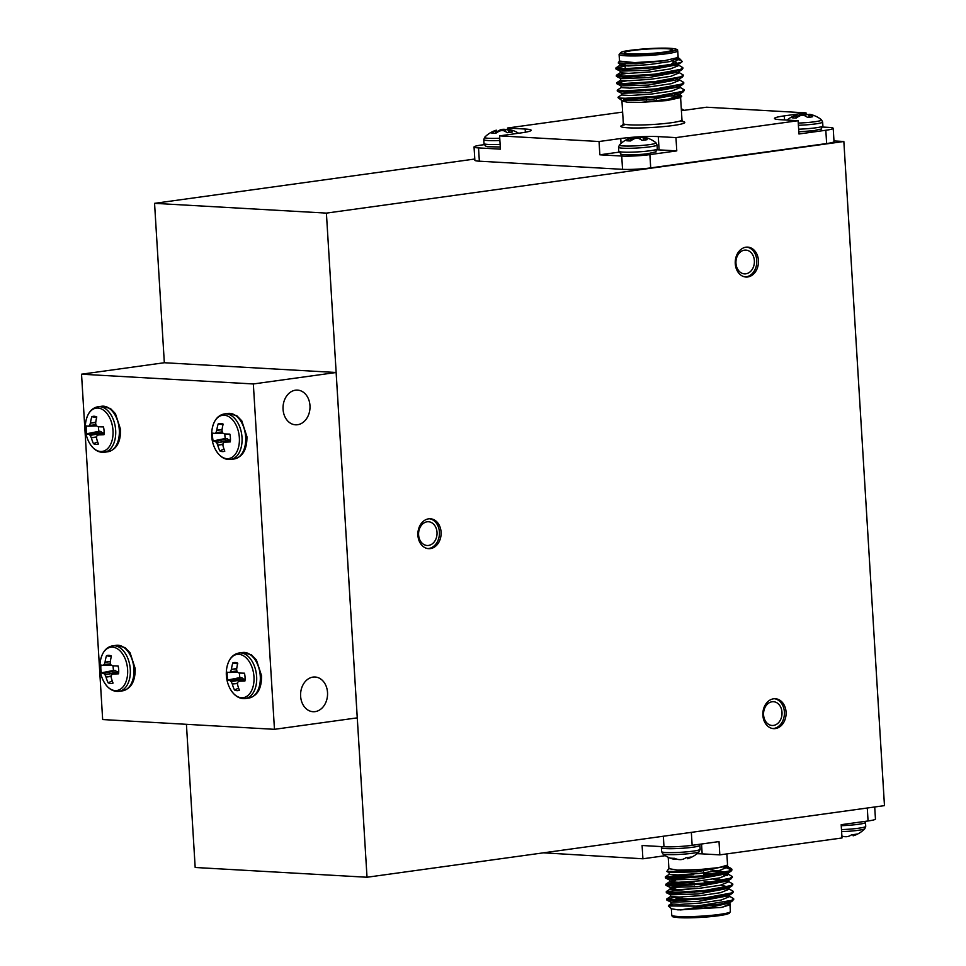 <?xml version="1.0" encoding="UTF-8"?>
<svg xmlns="http://www.w3.org/2000/svg" width="966" height="966" viewBox="0 0 966 966"><rect width="100%" height="100%" fill="white"/><g stroke="black" fill="none" stroke-linecap="round" stroke-linejoin="round"><path stroke-width="1.45" d="M806.103 114.217L806.018 112.865L706.581 107.214L684.882 110.221A26.734 2.548 -3.5 0 1 681.404 110.655M806.018 112.865L784.307 115.872A26.734 2.548 -3.5 0 0 774.466 118.468A26.734 2.548 -3.5 0 0 780.456 119.699L798.121 120.702L798.942 133.984L825.821 130.265A20.057 1.908 176.5 0 0 833.199 128.321A20.057 1.908 176.5 0 0 828.707 127.391L822.742 127.053M274.465 729.318L253.334 383.961L81.53 374.204L102.662 719.549L274.465 729.318L357.251 717.859L336.132 372.502L164.329 362.733L154.56 203.343L474.777 159.028M154.56 203.343L326.399 213.112L843.849 141.495L884.47 805.632L367.02 877.249L195.18 867.48L186.426 724.307M874.713 806.972L875.45 819.023A20.057 1.908 176.5 0 1 868.072 820.967L841.181 824.686L842.002 837.969L719.827 854.874L719.018 841.591L692.139 845.31A20.057 1.908 -3.5 0 1 663.98 846.747L642.1 845.504L642.909 858.786L664.62 855.779A26.734 2.548 176.5 0 1 665.32 855.683M696.993 853.727A26.734 2.548 176.5 0 1 702.161 853.872L719.827 854.874M642.909 858.786L543.46 852.833M833.972 140.927L843.849 141.495M727.543 865.077L719.078 867.577L698.394 869.666L677.613 870.112L668.907 868.663L668.206 857.265M727.676 867.142L730.574 868.072A33.424 3.188 176.5 0 0 723.896 867.275M668.895 868.531L666.83 871.477L696.124 871.26L727.096 866.043L727.543 864.956M729.898 903.536L730.344 904.659L721.264 907.46L677.927 909.863L671.491 908.764L668.303 905.975L696.51 906.108A33.424 3.188 -3.5 0 0 720.745 903.995L731.552 901.302L733.508 899.153M668.303 905.975L672.879 904.333M724.512 902.401L726.891 902.715M730.344 904.659L721.964 907.328L729.934 904.019L729.813 902.159M732.928 900.614L729.076 903.125L708.682 907.678L679.955 909.96L720.745 903.995M696.51 906.108L731.491 900.409L733.653 898.694L728.593 895.723L698.49 901.363L671.08 902.196L666.951 900.167L674.208 900.723L705.301 898.73L731.105 893.924L733.061 891.775M676.248 897.16L666.878 898.863L674.147 899.817L705.252 897.837L731.045 893.031L733.206 891.316L728.147 888.346M722.677 888.696L719.078 888.478M694.59 888.491L666.262 891.703L673.7 892.439L704.794 890.459L730.598 885.653L732.747 883.938L727.688 880.968L697.585 886.607L670.175 887.428L666.057 885.411L673.302 885.955L704.395 883.975L730.199 879.169L732.156 877.007M722.218 881.318L718.632 881.089M676.188 882.32L665.985 884.107L673.242 885.061L704.347 883.081L730.139 878.263L732.3 876.56L727.241 873.578M728.098 874.677L725.78 874.327M721.771 873.94L703.586 873.457M693.685 873.723L665.357 876.947L672.795 877.683L703.888 875.703L729.692 870.885L731.854 869.171L726.987 866.116M667.627 899.479L666.951 900.167M719.139 889.372L714.647 889.191M667.168 892.089L666.504 892.789L673.749 893.333L704.854 891.352L730.646 886.547L732.602 884.397M718.692 881.994L704.093 881.741M694.192 882.006L668.074 884.361L666.057 885.411M727.41 875.45L723.775 875.003M718.233 874.604L703.634 874.363M693.745 874.628L667.627 876.983L665.598 878.034L672.855 878.577L703.948 876.597L729.741 871.779L731.902 870.064L726.951 868.072M727.47 902.57L725.418 902.159M670.947 902.051L671.056 903.91L679.702 904.442L700.652 903.029L721.179 900.022L729.475 896.641L729.366 894.77M727.024 895.192L724.983 894.77M670.489 894.673L670.609 896.533L679.255 897.064L700.205 895.651L720.733 892.644L729.028 889.251L728.919 887.392M726.577 887.814L724.536 887.392M676.055 887.839L670.163 889.155L678.796 889.674L699.758 888.261L720.286 885.254L728.581 881.873L728.461 880.014M726.13 880.424L713.27 879.108M675.572 880.461L669.704 881.765L678.349 882.296L699.299 880.883L719.827 877.877L728.123 874.484L728.014 872.636M725.683 873.047L712.823 871.718M670.259 872.02L669.136 872.54L669.257 874.387L677.903 874.918L698.853 873.493L719.38 870.487L727.676 867.106L727 866.321M729.753 901.93L728.944 901.266M729.306 894.552L728.497 893.888M694.808 892.065L676.792 893.321M666.504 892.789L670.633 894.806L698.044 893.985L728.171 888.37L732.023 885.858M728.859 887.174L720.974 885.097M694.361 884.687L676.333 885.943M728.4 879.797L727.591 879.12M693.914 877.309L675.886 878.565M669.704 881.765L669.595 879.917L697.138 879.229L727.277 873.602L731.117 871.103M727.953 872.419L710.3 869.786M669.136 872.54L696.679 871.851L727.096 866.043M676.091 897.342A24.065 2.294 -3.5 0 0 675.995 897.559A24.065 2.294 -3.5 0 0 681.38 898.67A24.065 2.294 -3.5 0 0 706.049 897.945A24.065 2.294 -3.5 0 0 723.667 895.059M682.334 897.197A22.725 2.161 176.5 0 1 680.257 897.04M703.985 891.449L703.924 890.555M703.526 884.071L703.477 883.178M702.85 883.238L702.91 884.132M703.296 890.616L703.357 891.509M702.016 883.322L702.065 884.216M702.463 890.7L702.523 891.606M703.139 891.533L703.091 890.64M702.693 884.156L702.632 883.262M675.306 858.629L675.222 859.329L675.246 858.617M675.282 859.281L675.222 859.329A26.867 12.57 95.1 0 1 674.401 859.305L674.232 858.315M687.961 857.506L688.118 858.569A27.048 16.591 -104.2 0 0 691.04 857.023A11.894 1.135 176.5 0 1 685.932 857.736A27.048 17.038 88.5 0 1 682.781 859.305L682.564 859.366A26.867 23.595 86.9 0 1 681.042 859.607L680.511 859.631A26.867 25.792 -92.6 0 1 678.82 859.559L678.579 859.523A27.048 21.131 -94.7 0 1 674.51 858.315A11.894 1.135 176.5 0 1 670.356 858.074A27.048 20.672 100.9 0 0 672.904 858.991A27.048 20.672 100.9 0 0 674.232 859.281M688.118 858.569L687.997 858.617A26.867 7.257 -100.3 0 0 687.997 858.617L687.84 857.518M687.357 857.579L687.526 858.702A26.867 7.257 -100.3 0 0 687.961 858.617A27.072 27.072 0 0 0 699.251 851.638A18.366 1.751 176.5 0 1 692.586 853.232A18.366 1.751 176.5 0 1 674.063 854.62A18.366 1.751 176.5 0 1 662.797 853.872A27.072 27.072 0 0 0 672.904 858.991M853.546 834.588L853.702 835.65A27.048 16.591 -104.2 0 0 856.613 834.105A11.894 1.135 176.5 0 1 851.517 834.817A27.048 17.038 88.5 0 1 848.353 836.387L848.148 836.447A26.867 23.595 86.9 0 1 846.627 836.689L846.095 836.713A26.867 25.792 -92.6 0 1 844.405 836.641L844.163 836.604A27.048 21.131 -94.7 0 1 841.881 836.061M853.702 835.65L853.425 834.6M853.111 835.783L852.918 834.66L853.111 835.783A26.867 7.257 -100.3 0 0 853.546 835.699A26.867 7.257 -100.3 0 0 853.582 835.699M650.698 167.891A20.057 1.908 176.5 0 1 633.225 169.328A20.057 1.908 176.5 0 1 622.551 169.328L621.73 156.045A20.057 1.908 -3.5 0 0 649.889 154.608L650.698 167.891L826.63 143.548L825.821 130.265M833.996 141.543A20.057 1.908 176.5 0 1 834.02 141.604A20.057 1.908 176.5 0 1 826.63 143.548M484.268 144.646L481.43 145.033A20.057 1.908 176.5 0 0 474.04 146.977A20.057 1.908 176.5 0 0 478.532 147.907L479.353 161.189L622.551 169.328M479.353 161.189A20.057 1.908 176.5 0 1 474.874 160.32A20.057 1.908 176.5 0 1 474.861 160.259L474.04 146.977M283.062 409.318A17.376 13.476 -86.7 0 1 297.504 390.107A17.376 13.476 -86.7 0 1 309.977 408.22A17.376 13.476 -86.7 0 1 295.536 424.811A17.376 13.476 -86.7 0 1 283.062 409.318M300.619 696.22A17.376 13.476 -86.7 0 1 315.049 677.009A17.376 13.476 -86.7 0 1 327.522 695.134A17.376 13.476 -86.7 0 1 313.081 711.713A17.376 13.476 -86.7 0 1 300.619 696.22M367.02 877.249L326.399 213.112M786.07 712.087A14.973 11.616 93.3 0 0 775.324 698.744A14.973 11.616 93.3 0 0 762.874 713.029A14.973 11.616 93.3 0 0 773.621 728.642A14.973 11.616 93.3 0 0 786.07 712.087M758.443 260.47A14.973 11.616 93.3 0 0 747.708 247.127A14.973 11.616 93.3 0 0 735.259 261.424A14.973 11.616 93.3 0 0 746.006 277.025A14.973 11.616 93.3 0 0 758.443 260.47M441.088 532.121A14.973 11.616 93.3 0 0 430.353 518.778A14.973 11.616 93.3 0 0 417.904 533.063A14.973 11.616 93.3 0 0 428.65 548.676A14.973 11.616 93.3 0 0 441.088 532.121M437.018 532.351A11.894 9.225 93.3 0 0 428.493 521.749A11.894 9.225 93.3 0 0 418.604 533.099A11.894 9.225 93.3 0 0 427.141 545.5A11.894 9.225 93.3 0 0 437.018 532.351M427.805 548.579A14.973 11.616 93.3 0 0 439.409 532.024A14.973 11.616 93.3 0 0 429.508 518.766M754.374 260.711A11.894 9.225 93.3 0 0 745.849 250.097A11.894 9.225 93.3 0 0 735.959 261.46A11.894 9.225 93.3 0 0 744.496 273.861A11.894 9.225 93.3 0 0 754.374 260.711M745.16 276.94A14.973 11.616 93.3 0 0 756.764 260.373A14.973 11.616 93.3 0 0 746.863 247.115M782.001 712.316A11.894 9.225 93.3 0 0 773.464 701.714A11.894 9.225 93.3 0 0 763.575 713.065A11.894 9.225 93.3 0 0 772.112 725.478A11.894 9.225 93.3 0 0 782.001 712.316M772.788 728.557A14.973 11.616 93.3 0 0 784.38 711.99A14.973 11.616 93.3 0 0 774.478 698.732M81.53 374.204L164.329 362.733M253.334 383.961L336.132 372.502M103.072 665.296L103.072 665.296A32.204 1.304 -179.6 0 1 100.959 665.031A14.164 8.839 -97.9 0 0 101.43 672.831A32.204 4.806 -7.4 0 0 103.579 673.447L115.401 670.513L117.852 672.795M110.655 664.222L104.159 664.523A31.987 8.392 166.3 0 0 103.217 665.236L111.223 665.043M104.159 664.523L110.559 663.811M110.341 661.65L105.028 662.205A31.987 23.413 128.2 0 0 104.425 664.089M105.028 662.205L110.378 661.336M113.119 674.014L118.697 672.577L113.239 674.002A32.204 4.806 -7.4 0 0 118.577 673.809A14.164 8.839 -97.9 0 0 118.106 666.009A32.204 1.304 -179.6 0 1 112.744 665.84L112.479 665.767A31.987 10.529 -164.5 0 1 111.018 664.922L110.704 664.451A31.987 22.254 -119.6 0 1 110.293 662.507L110.281 662.181A32.204 23.136 -87.8 0 1 111.416 656.047A14.164 8.839 -97.9 0 0 109.75 655.455A14.164 8.839 -97.9 0 0 106.465 655.757A32.204 26.637 94.6 0 0 105.101 661.879M111.247 676.357L106.031 677.118A32.204 26.637 94.6 0 0 108.12 682.805A14.164 8.839 -97.9 0 0 113.07 683.083A32.204 23.136 -87.8 0 1 111.211 677.408L111.187 677.106A31.987 19.936 -59 0 1 111.368 675.27L111.633 674.836A31.987 4.915 -21.6 0 1 112.986 674.063M106.031 677.118L111.283 676.019M117.683 672.251L105.089 674.908A31.987 25.744 55.5 0 0 105.922 676.804M105.089 674.908L117.369 671.793M115.606 670.597L103.736 673.543A31.987 14.007 7.5 0 0 104.775 674.449M113.167 665.852A10.65 6.653 -97.9 0 0 113.59 670.416L101.43 672.831M111.271 656.602L106.465 655.757M113.59 670.416L115.401 670.513M112.273 680.994L108.12 682.805M214.802 433.384L214.838 433.384A32.204 1.304 -179.6 0 1 212.689 433.13A14.164 8.839 -97.9 0 0 213.16 440.931A32.204 4.806 -7.4 0 0 215.297 441.547L227.131 438.612L229.582 440.894M222.385 432.321L215.889 432.623A31.987 8.392 166.3 0 0 214.947 433.336L222.953 433.13M215.889 432.623L222.289 431.899M222.071 429.737L216.758 430.293A31.987 23.413 128.2 0 0 216.143 432.188M216.758 430.293L222.108 429.423M224.849 442.102L230.415 440.677L224.957 442.09A32.204 4.806 -7.4 0 0 230.306 441.897A14.164 8.839 -97.9 0 0 229.836 434.108A32.204 1.304 -179.6 0 1 224.462 433.927L224.209 433.855A31.987 10.529 -164.5 0 1 222.748 433.01L222.434 432.539A31.987 22.254 -119.6 0 1 222.011 430.595L221.999 430.268A32.204 23.136 -87.8 0 1 223.146 424.134A14.164 8.839 -97.9 0 0 221.468 423.555A14.164 8.839 -97.9 0 0 218.195 423.857A32.204 26.637 94.6 0 0 216.831 429.979M222.977 444.445L217.761 445.205A32.204 26.637 94.6 0 0 219.85 450.893A14.164 8.839 -97.9 0 0 224.8 451.17A32.204 23.136 -87.8 0 1 222.941 445.507L222.904 445.193A31.987 19.936 -59 0 1 223.098 443.358L223.351 442.923A31.987 4.915 -21.6 0 1 224.716 442.162M217.761 445.205L223.013 444.106M229.401 440.351L216.807 443.008A31.987 25.744 55.5 0 0 217.64 444.891M216.807 443.008L229.087 439.88M227.336 438.685L215.454 441.631A31.987 14.007 7.5 0 0 216.493 442.537M224.897 433.951A10.65 6.653 -97.9 0 0 225.307 438.504L213.16 440.931M223.001 424.702L218.195 423.857M225.307 438.504L227.131 438.612M223.991 449.081L219.85 450.893M239.52 673.036A10.65 6.653 -97.9 0 0 239.93 677.601L241.959 677.77L244.205 679.979M241.959 677.77L230.077 680.716L241.754 677.697M244.024 679.436L231.115 681.622L243.71 678.965M237.6 683.53L232.275 683.988L237.636 683.203M229.461 672.469L237.576 672.227M239.93 677.601L227.783 680.016A14.164 8.839 -97.9 0 1 227.312 672.215A32.204 1.304 -179.6 0 0 229.425 672.469L229.57 672.421A31.987 8.392 166.3 0 1 230.512 671.708L236.911 670.996M236.694 668.834L231.381 669.39L236.73 668.508M237.624 663.787L232.818 662.942A14.164 8.839 -97.9 0 1 236.09 662.64A14.164 8.839 -97.9 0 1 237.769 663.231A32.204 23.136 -87.8 0 0 236.634 669.353L236.634 669.68A31.987 22.254 -119.6 0 0 237.056 671.636L237.37 672.107A31.987 10.529 -164.5 0 0 238.831 672.952L239.085 673.024A32.204 1.304 -179.6 0 0 244.458 673.193A14.164 8.839 -97.9 0 1 244.929 680.994A32.204 4.806 -7.4 0 1 239.592 681.187L245.038 679.786L239.471 681.199M239.339 681.247A31.987 4.915 -21.6 0 0 237.974 682.02L237.721 682.455A31.987 19.936 -59 0 0 237.527 684.278L237.564 684.592A32.204 23.136 -87.8 0 0 239.423 690.267A14.164 8.839 -97.9 0 1 234.472 689.978A32.204 26.637 94.6 0 1 232.383 684.302M227.783 680.016A32.204 4.806 -7.4 0 0 229.92 680.632M230.077 680.716A31.987 14.007 7.5 0 0 231.115 681.622M231.429 682.093A31.987 25.744 55.5 0 0 232.275 683.988M238.614 688.166L234.472 689.978M232.818 662.942A32.204 26.637 94.6 0 0 231.454 669.064M231.381 669.39A31.987 23.413 128.2 0 0 230.765 671.273M98.544 426.767A10.65 6.653 -97.9 0 0 98.967 431.319L100.983 431.5L103.229 433.71M100.983 431.5L89.101 434.446L100.778 431.428M103.048 433.166L90.14 435.352L102.746 432.696M96.624 437.26L91.299 437.707L96.66 436.922M88.498 426.199L96.6 425.958M98.967 431.319L86.807 433.746A14.164 8.839 -97.9 0 1 86.336 425.946A32.204 1.304 -179.6 0 0 88.449 426.199L88.594 426.151A31.987 8.392 166.3 0 1 89.536 425.438L95.936 424.714M95.719 422.565L90.406 423.12L95.755 422.239M96.648 417.517L91.842 416.672A14.164 8.839 -97.9 0 1 95.127 416.37A14.164 8.839 -97.9 0 1 96.793 416.95A32.204 23.136 -87.8 0 0 95.658 423.084L95.67 423.41A31.987 22.254 -119.6 0 0 96.081 425.366L96.395 425.825A31.987 10.529 -164.5 0 0 97.856 426.682L98.109 426.755A32.204 1.304 -179.6 0 0 103.483 426.924A14.164 8.839 -97.9 0 1 103.954 434.724A32.204 4.806 -7.4 0 1 98.617 434.905L98.496 434.929M98.363 434.978A31.987 4.915 -21.6 0 0 97.011 435.751L96.745 436.185A31.987 19.936 -59 0 0 96.564 438.009L96.588 438.322A32.204 23.136 -87.8 0 0 98.447 443.998A14.164 8.839 -97.9 0 1 93.497 443.708A32.204 26.637 94.6 0 1 91.408 438.021M86.807 433.746A32.204 4.806 -7.4 0 0 88.957 434.362M89.101 434.446A31.987 14.007 7.5 0 0 90.14 435.352M90.454 435.823A31.987 25.744 55.5 0 0 91.299 437.707M97.638 441.897L93.497 443.708M91.842 416.672A32.204 26.637 94.6 0 0 90.478 422.794M90.406 423.12A31.987 23.413 128.2 0 0 89.802 425.004M631.474 140.36L631.148 137.872A26.867 7.257 79.7 0 0 630.713 137.957A26.867 7.257 79.7 0 0 630.689 137.969L630.569 138.005M630.46 140.951L630.303 138.343A26.867 13.017 83.8 0 1 631.1 137.933L631.535 140.324M635.906 138.319L636.123 137.22L636.123 138.283M637.705 138.295L638.176 136.943L638.248 138.38M640.072 139.128L640.108 137.051L640.337 139.273M643.851 140.167L643.899 137.655L643.984 140.155M643.899 137.655A26.867 7.704 -89.9 0 0 643.404 137.305L643.308 140.239L643.368 137.269M630.713 137.957A27.072 27.072 0 0 0 619.435 144.936A18.366 1.751 -3.5 0 0 628.999 146.071A18.366 1.751 -3.5 0 0 649.237 144.659A18.366 1.751 -3.5 0 0 655.89 142.702A27.072 27.072 0 0 0 645.771 137.595A27.048 20.672 -79.1 0 0 644.455 137.305L644.274 137.281A26.867 12.57 -84.9 0 0 643.453 137.244M644.02 137.727A27.048 17.038 -91.5 0 1 647.148 139.659A11.894 1.135 -3.5 0 1 642.052 140.372A27.048 16.591 75.8 0 0 638.683 138.464L638.466 138.404A26.867 23.148 66.9 0 0 636.908 138.198L636.377 138.223A26.867 25.345 -61.1 0 0 634.722 138.597L634.481 138.681A27.048 20.672 -79.1 0 0 630.629 140.951A11.894 1.135 -3.5 0 1 626.475 140.71A27.048 21.131 85.3 0 1 630.134 138.44M643.356 137.933A27.048 21.131 85.3 0 0 640.108 137.051M639.854 137.027A26.867 25.792 87.4 0 0 638.176 136.943M637.645 136.979A26.867 23.595 -93.1 0 0 636.123 137.22M635.906 137.269A27.048 17.038 -91.5 0 0 632.754 138.85A11.894 1.135 -3.5 0 0 631.353 138.995M632.851 139.515L632.754 138.85M797.059 117.441L796.733 114.954A26.867 7.257 79.7 0 0 796.298 115.039A26.867 7.257 79.7 0 0 796.274 115.051L796.153 115.087M796.044 118.033L795.887 115.425A26.867 13.017 83.8 0 1 796.684 115.002L797.119 117.405M801.49 115.401L801.695 114.302L801.708 115.352M803.289 115.377L803.76 114.024L803.833 115.449M805.656 116.21L805.692 114.133L805.922 116.355M809.436 117.248L809.472 114.737L809.556 117.236M809.472 114.737A26.867 7.704 -89.9 0 0 808.989 114.386L808.892 117.321M798.266 123.068A18.366 1.751 -3.5 0 0 814.821 121.74A18.366 1.751 -3.5 0 0 821.474 119.784A27.072 27.072 0 0 0 811.355 114.676A27.048 20.672 -79.1 0 0 810.039 114.386L809.858 114.362A26.867 12.57 -84.9 0 0 809.037 114.326M809.605 114.809A27.048 17.038 -91.5 0 1 812.732 116.741A11.894 1.135 -3.5 0 1 807.636 117.454A27.048 16.591 75.8 0 0 804.267 115.546L804.05 115.485A26.867 23.148 66.9 0 0 802.492 115.28L801.961 115.304A26.867 25.345 -61.1 0 0 800.307 115.678L800.065 115.763A27.048 20.672 -79.1 0 0 796.213 118.033A11.894 1.135 -3.5 0 1 792.06 117.792A27.048 21.131 85.3 0 1 795.718 115.522M808.928 115.014A27.048 21.131 85.3 0 0 805.692 114.133M805.439 114.109A26.867 25.792 87.4 0 0 803.76 114.024M803.229 114.06A26.867 23.595 -93.1 0 0 801.695 114.302M801.49 114.35A27.048 17.038 -91.5 0 0 798.339 115.92A11.894 1.135 -3.5 0 0 796.938 116.077M798.435 116.596L798.339 115.92M659.102 149.887L658.293 136.604L675.958 137.607L676.78 150.889L659.102 149.887A26.734 2.548 -3.5 0 0 657.218 149.802M658.293 136.604A26.734 2.548 -3.5 0 0 620.752 138.512L599.041 141.519L599.85 154.801L618.977 152.157M676.78 150.889L649.889 154.608M621.73 156.045L599.85 154.801M478.532 147.907L500.424 149.15L499.603 135.868L521.314 132.861A26.734 2.548 -3.5 0 0 531.155 130.265A26.734 2.548 -3.5 0 0 525.166 129.033L507.5 128.031L507.609 129.939M653.378 74.31L653.427 75.203M653.825 81.687L653.885 82.581M652.533 74.394L652.593 75.288M652.992 81.772L653.04 82.678M654.501 82.521L654.453 81.627M654.054 75.143L653.994 74.249M653.668 82.605L653.608 81.712M653.221 75.227L653.161 74.334M666.975 48.735A24.065 2.294 -3.5 0 0 640.229 49.64A24.065 2.294 -3.5 0 0 624.326 52.78A24.065 2.294 -3.5 0 0 648.488 53.601A24.065 2.294 -3.5 0 0 672.36 49.846A24.065 2.294 -3.5 0 0 666.975 48.735M677.311 57.272L679.436 58.491L670.839 64.396L654.417 66.775L623.324 68.755L615.885 68.018L625.147 66.123M679.436 58.491L682.31 61.558L680.269 62.85L654.477 67.668L623.372 69.649L616.127 69.105L620.244 71.122L647.655 70.289L677.794 64.662L682.829 67.62L680.668 69.335L654.863 74.153L623.77 76.133L616.501 75.179L626.801 73.38M669.16 72.16L672.747 72.39M678.204 72.027L683.276 75.01L681.115 76.725L655.322 81.53L624.217 83.511L616.948 82.557L627.248 80.758M669.607 79.55L673.193 79.767M678.663 79.405L683.723 82.388L681.573 84.102L655.769 88.908L624.676 90.889L617.238 90.152L621.259 87.435M670.054 86.928L673.652 87.145M679.11 86.795L684.182 89.766L682.02 91.48L656.228 96.286L625.123 98.278L619.315 98.025L618.264 97.059M619.496 60.943L618.228 62.971L635.592 63.43L664.246 60.749L678.156 57.489L678.192 58.177L669.897 61.558L649.369 64.565L628.419 65.978L619.774 65.447L625.026 64.227M674.703 63.78L676.224 64.118M678.53 63.696L678.651 65.555L670.356 68.936L649.828 71.943L628.878 73.356L620.232 72.836L620.112 70.965M674.642 71.073L676.671 71.496M678.989 71.073L679.098 72.933L670.802 76.314L650.275 79.321L629.325 80.733L620.679 80.214L620.57 78.355M675.101 78.451L677.13 78.874M679.557 80.311L671.261 83.692L650.734 86.711L629.772 88.123L621.126 87.592L621.017 85.733M675.548 85.829L677.577 86.252M679.883 85.841L680.004 87.689L671.708 91.082L651.181 94.088L630.23 95.501L621.585 94.97L621.464 93.122M675.995 93.219L678.035 93.63M618.011 97.602L622.056 100.645L649.466 99.812L679.605 94.197L680.45 95.066L667.977 99.281L640.977 102.384L666.866 100.561L680.475 97.614L681.755 96.177L667.301 99.896L640.977 102.384L627.284 102.191L621.947 100.935L623.746 99.836M673.785 93.69L676.671 93.968M684.037 90.224L683.445 91.685L679.605 94.197L681.755 96.177M678.156 57.489L677.746 50.848A29.378 2.801 176.5 0 1 648.597 55.436A29.378 2.801 176.5 0 1 619.097 54.434L619.508 61.087L634.626 62.609L664.246 60.749L635.906 63.792L619.798 63.72M673.085 61.679L676.611 62.392M678.132 70.192L678.929 70.856M682.684 68.079L682.093 69.552L678.253 72.052L648.114 77.666L620.703 78.487L616.574 76.483L617.238 75.783M626.729 77.014L644.877 75.746M678.579 77.57L679.376 78.234M683.131 75.469L682.539 76.93L678.7 79.441L648.56 85.056L621.15 85.877L617.02 83.861L617.697 83.161M627.224 84.392L645.336 83.136M679.026 84.948L679.822 85.612M683.578 82.847L682.998 84.308L679.146 86.819L649.019 92.434L621.609 93.255L617.479 91.239L618.143 90.55M627.707 91.77L645.783 90.514M679.472 92.338L680.281 93.002M679.992 59.989L674.111 59.168M616.127 69.105L616.791 68.405M682.093 69.552L654.924 75.046L623.831 77.026L616.574 76.483M664.717 72.885L669.209 73.066M682.539 76.93L655.371 82.424L624.278 84.404L617.02 83.861M665.163 80.263L669.667 80.444M682.998 84.308L655.829 89.802L624.724 91.794L617.479 91.239M665.622 87.64L670.114 87.821M683.445 91.685L656.276 97.18L623.819 99.812M682.31 61.558A33.424 3.188 176.5 0 1 670.839 64.396M619.315 98.025A33.424 3.188 -3.5 0 0 635.616 98.882M674.546 96.02L659.186 95.948M632.392 98.134L628.081 98.822M675.958 137.607L798.121 120.702M499.603 135.868L599.041 141.519M622.623 112.092L507.5 128.031M496.705 132.692L496.379 130.217A26.867 7.257 79.7 0 0 495.944 130.301A26.867 7.257 79.7 0 1 495.944 130.301L495.8 130.35M495.691 133.284L495.534 130.688A26.867 13.017 83.8 0 1 496.319 130.265L496.765 132.656L496.403 130.217M501.137 130.664L501.342 129.553L501.354 130.615M502.936 130.627L503.407 129.287L503.479 130.712M505.303 131.473L505.339 129.396L505.556 131.618M509.082 132.511L509.118 129.999L509.203 132.487M509.118 129.999A26.867 7.704 -89.9 0 0 508.635 129.637L508.539 132.571M518.585 133.236A27.072 27.072 0 0 0 511.002 129.927A27.048 20.672 -79.1 0 0 509.686 129.637L509.505 129.613A26.867 12.57 -84.9 0 0 508.684 129.589M509.251 130.072A27.048 17.038 -91.5 0 1 512.378 132.004A11.894 1.135 -3.5 0 1 507.283 132.704A27.048 16.591 75.8 0 0 503.914 130.808L503.684 130.748A26.867 23.148 66.9 0 0 502.139 130.543L501.608 130.567A26.867 25.345 -61.1 0 0 499.953 130.941L499.712 131.026A27.048 20.672 -79.1 0 0 495.86 133.284A11.894 1.135 -3.5 0 1 491.706 133.054A27.048 21.131 85.3 0 1 495.365 130.772M508.575 130.277A27.048 21.131 85.3 0 0 505.339 129.396M505.085 129.359A26.867 25.792 87.4 0 0 503.407 129.287M502.863 129.311A26.867 23.595 -93.1 0 0 501.342 129.553M501.137 129.613A27.048 17.038 -91.5 0 0 497.973 131.183A11.894 1.135 -3.5 0 0 496.584 131.34M498.082 131.847L497.973 131.183M663.98 846.747L663.34 836.23M691.342 832.354L692.139 845.31M868.072 820.967L867.275 808.011M678.325 916.505A29.378 2.801 -3.5 0 0 710.976 915.394A29.378 2.801 -3.5 0 0 730.393 911.566L729.415 913.244L721.324 915.333C706.762 917.35 692.743 918.135 679.279 917.7C668.291 916.372 673.99 916.758 671.744 915.152A29.378 2.801 -3.5 0 0 678.325 916.505M728.799 912.592A28.038 2.669 176.5 0 1 712.57 916.444A28.038 2.669 176.5 0 1 679.436 917.688M701.558 844.006L702.161 853.872M699.638 844.272L699.903 845.359A19.296 1.835 176.5 0 1 692.803 847.23A19.296 1.835 176.5 0 1 672.421 848.691A19.296 1.835 176.5 0 1 661.384 847.713L661.517 846.602M699.903 845.359L700.145 849.271A19.296 1.835 176.5 0 1 693.045 851.143A19.296 1.835 176.5 0 1 672.662 852.616A19.296 1.835 176.5 0 1 661.625 851.626L661.384 847.713M674.413 858.315L674.401 859.305M865.222 821.354L865.488 822.44A19.296 1.835 176.5 0 1 858.388 824.312A19.296 1.835 176.5 0 1 841.241 825.701M865.488 822.44L865.729 826.353A19.296 1.835 176.5 0 1 858.629 828.224A19.296 1.835 176.5 0 1 841.483 829.613M853.546 835.699A27.072 27.072 0 0 0 864.836 828.719A18.366 1.751 176.5 0 1 858.17 830.313A18.366 1.751 176.5 0 1 841.615 831.641M133.924 668.907A22.979 14.333 -97.9 0 0 116.306 645.324L125.097 647.631L130.06 652.762L135.204 668.569C135.337 681.272 131.135 688.686 122.597 690.835A22.979 14.333 -97.9 0 0 133.924 668.907M122.597 690.835L118.963 691.342A22.979 14.333 -97.9 0 0 130.289 669.402A22.979 14.333 -97.9 0 0 112.672 645.831L116.306 645.324M127.621 669.643A21.856 13.633 -97.9 0 0 115.304 647.739A21.856 13.633 -97.9 0 0 100.657 659.609A32.228 32.228 0 0 0 103.664 681.344A21.856 13.633 -97.9 0 0 119.494 689.7A21.856 13.633 -97.9 0 0 127.621 669.643M111.307 665.091L103.121 665.284L111.307 665.091M245.654 436.994A22.979 14.333 -97.9 0 0 228.024 413.424L236.815 415.73L241.79 420.85L246.934 436.668C247.054 449.359 242.852 456.785 234.327 458.935A22.979 14.333 -97.9 0 0 245.654 436.994M234.327 458.935L230.693 459.43A22.979 14.333 -97.9 0 0 242.019 437.501A22.979 14.333 -97.9 0 0 224.39 413.919L228.024 413.424M239.351 437.731A21.856 13.633 -97.9 0 0 227.034 415.827A21.856 13.633 -97.9 0 0 212.387 427.697A32.228 32.228 0 0 0 215.394 449.431A21.856 13.633 -97.9 0 0 231.212 457.787A21.856 13.633 -97.9 0 0 239.351 437.731M237.008 671.406L230.512 671.708M227.01 666.794A32.228 32.228 0 0 0 230.017 688.529A21.856 13.633 -97.9 0 0 245.835 696.872A21.856 13.633 -97.9 0 0 253.973 676.828A21.856 13.633 -97.9 0 0 241.657 654.924A21.856 13.633 -97.9 0 0 227.01 666.794C228.954 658.74 232.951 654.139 239.013 653.016L242.647 652.509L251.438 654.815L256.413 659.947L261.557 675.753C261.677 688.444 257.475 695.87 248.95 698.02A22.979 14.333 -97.9 0 0 260.277 676.091A22.979 14.333 -97.9 0 0 242.647 652.509M230.017 688.529C234.074 695.749 239.17 699.082 245.316 698.527A22.979 14.333 -97.9 0 0 256.642 676.586A22.979 14.333 -97.9 0 0 239.013 653.016M96.032 425.137L89.536 425.438M86.034 420.524A32.228 32.228 0 0 0 89.041 442.247A21.856 13.633 -97.9 0 0 104.871 450.603A21.856 13.633 -97.9 0 0 112.998 430.546A21.856 13.633 -97.9 0 0 100.681 408.642A21.856 13.633 -97.9 0 0 86.034 420.524C87.978 412.458 91.987 407.869 98.049 406.734L101.684 406.239L110.474 408.546L115.437 413.665L120.581 429.484C120.714 442.174 116.512 449.601 107.975 451.75A22.979 14.333 -97.9 0 0 119.301 429.81A22.979 14.333 -97.9 0 0 101.684 406.239M89.041 442.247C93.098 449.48 98.206 452.812 104.34 452.257A22.979 14.333 -97.9 0 0 115.666 430.317A22.979 14.333 -97.9 0 0 98.049 406.734M625.654 124.445L622.527 125.375L623.324 123.503A29.378 2.801 -3.5 0 0 629.904 124.856A29.378 2.801 -3.5 0 0 662.555 123.745A29.378 2.801 -3.5 0 0 681.972 119.917L682.998 121.68L679.774 121.124M679.895 121.1A32.059 3.055 176.5 0 1 671.467 125.725A32.059 3.055 176.5 0 1 627.997 127.802A32.059 3.055 176.5 0 1 625.533 124.421M630.303 138.343L630.641 140.939M619.435 144.936L618.542 147.303A19.296 1.835 -3.5 0 0 629.578 148.293A19.296 1.835 -3.5 0 0 649.961 146.82A19.296 1.835 -3.5 0 0 657.061 144.948L657.303 148.873C653.282 154.222 660.877 150.213 648.766 153.522C638.466 155.369 618.107 154.681 621.066 154.089L618.771 151.227A19.296 1.835 -3.5 0 0 629.82 152.205A19.296 1.835 -3.5 0 0 650.203 150.732A19.296 1.835 -3.5 0 0 657.303 148.873M795.887 115.425L796.226 118.021M798.411 125.29A19.296 1.835 -3.5 0 0 815.545 123.902A19.296 1.835 -3.5 0 0 822.646 122.03L822.887 125.954C818.854 131.304 826.461 127.295 814.35 130.603L798.81 131.823M798.653 129.203A19.296 1.835 -3.5 0 0 815.787 127.814A19.296 1.835 -3.5 0 0 822.887 125.954M621.041 143.403L620.752 138.512M525.359 132.221L525.166 129.033M784.561 119.929L784.307 115.872M670.054 48.312A28.038 2.669 -3.5 0 0 622.189 51.947A28.038 2.669 -3.5 0 0 652.787 53.685A28.038 2.669 -3.5 0 0 670.054 48.312M495.534 130.688L495.872 133.284M495.944 130.301A27.072 27.072 0 0 0 484.654 137.281A18.366 1.751 -3.5 0 0 499.748 138.259M484.654 137.281L483.761 139.647A19.296 1.835 -3.5 0 0 499.893 140.481M483.761 139.647L484.002 143.56A19.296 1.835 -3.5 0 0 500.122 144.393M726.867 853.908L727.555 865.077M665.357 876.947L665.417 877.84M665.815 884.325L665.864 885.218M666.262 891.703L666.311 892.596M666.709 899.08L666.769 899.986M731.854 869.183L731.902 870.076M732.3 876.56L732.361 877.454M732.747 883.938L732.808 884.832M733.206 891.316L733.254 892.21M733.653 898.694L733.713 899.587M671.346 908.644L671.744 915.152M729.994 905.057L730.393 911.566M670.15 889.155L670.042 887.295M727.676 867.106L727.555 865.258M671.177 903.741L668.448 905.516M670.73 896.363L666.878 898.863M670.271 888.986L666.431 891.485M669.824 881.596L665.985 884.107M669.378 874.218L665.526 876.73M732.47 893.236L728.63 895.748M731.564 878.48L727.724 880.992M665.598 878.034L669.728 880.05M669.269 872.672L666.83 871.477M675.995 897.559L676.188 900.71M724.053 894.975L724.102 895.868M724.5 902.353L724.56 903.246M693.866 876.657L693.926 877.563M694.325 884.047L694.373 884.941M694.771 891.425L694.832 892.318M703.441 871.139L703.779 876.609M704.178 883.093L704.226 883.999M704.625 890.483L704.685 891.377M662.797 853.872L661.625 851.626M700.145 849.271L699.251 851.638M687.333 857.579L687.502 858.702M675.331 858.641L675.306 859.305M865.729 826.353L864.836 828.719M100.657 659.609C102.601 651.555 106.61 646.954 112.672 645.831M118.963 691.342C112.829 691.898 107.721 688.565 103.664 681.344M212.387 427.697C214.331 419.642 218.328 415.054 224.39 413.919M230.693 459.43C224.547 459.997 219.451 456.664 215.394 449.431M245.316 698.527L248.95 698.02M104.34 452.257L107.975 451.75M631.559 140.299L631.172 137.872M655.89 142.702L657.061 144.948M618.542 147.303L618.771 151.227M797.143 117.381L796.757 114.954M808.856 117.321L808.953 114.35M821.474 119.784L822.646 122.03M796.298 115.039A27.072 27.072 0 0 0 787.109 120.074M656.228 99.112L656.047 96.31M655.66 89.826L655.6 88.932M655.202 82.448L655.153 81.555M654.755 75.07L654.694 74.165M646.483 101.949L646.194 97.252M645.807 90.768L645.747 89.874M645.348 83.39L645.3 82.496M644.902 76.012L644.841 75.119M673.278 64.807L673.23 64.034M673.205 63.671L673.036 60.798M625.352 69.649L625.026 64.13M677.746 50.848C675.101 49.218 682.334 50.027 670.211 48.3C655.298 47.358 624.302 50.304 621.524 52.104L619.097 54.434M616.054 67.801L619.906 65.29M616.501 75.179L620.353 72.667M616.948 82.557L620.8 80.045M621.706 94.813L618.168 97.119M619.798 63.744L618.228 62.971M677.806 64.674L681.646 62.174M619.665 63.587L619.774 65.447M679.436 78.451L679.545 80.311M680.342 93.219L680.45 95.079M621.923 100.5L623.324 123.503M684.23 90.659L684.182 89.766M683.783 83.281L683.723 82.388M683.336 75.903L683.276 75.01M682.877 68.526L682.829 67.632M617.286 91.046L617.238 90.152M616.839 83.668L616.791 82.774M616.393 76.29L616.332 75.396M615.934 68.912L615.885 68.018M681.972 119.917L680.607 97.469M833.199 128.321L834.02 141.604M684.17 110.317A27.072 27.072 0 0 0 681.296 108.735M508.502 132.571L508.599 129.613M484.002 143.56L485.33 145.914L487.238 146.687L500.291 147.013"/></g></svg>
